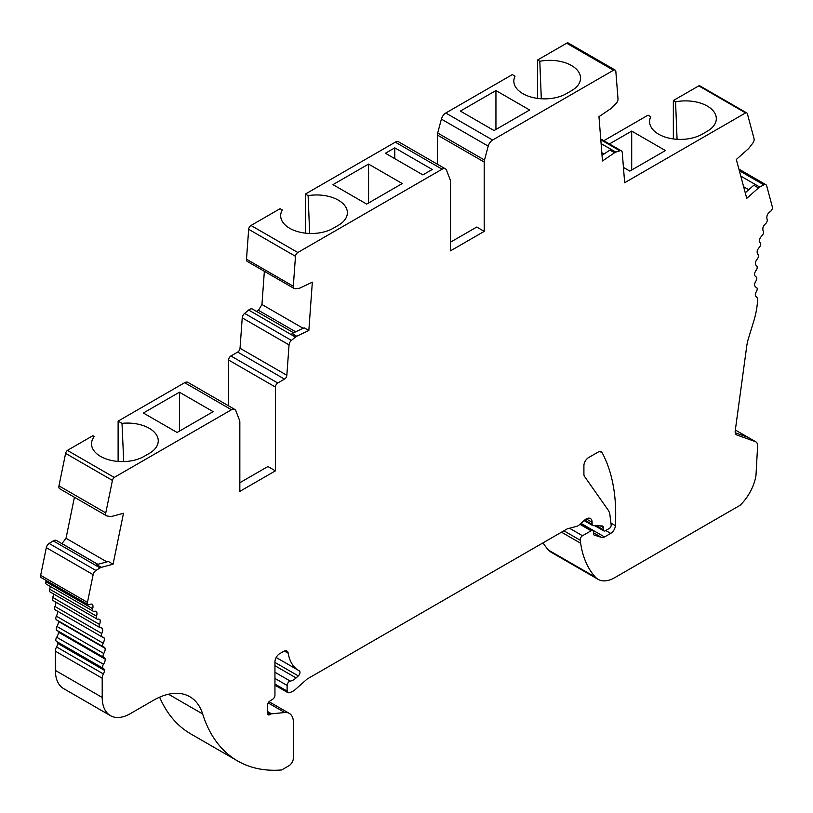 <?xml version="1.0" encoding="UTF-8"?>
<svg xmlns="http://www.w3.org/2000/svg" width="813" height="813" viewBox="0 0 813 813"><rect width="100%" height="100%" fill="white"/><g stroke="black" fill="none" stroke-linecap="round" stroke-linejoin="round"><path stroke-width="1.22" d="M631.701 170.008L631.701 131.086L665.41 150.547L629.831 171.096L623.439 167.407M213.138 411.663L177.092 432.475L143.383 413.014L179.429 392.212L213.138 411.663M267.457 713.286A3.323 1.921 120 0 0 268.148 714.8A3.323 1.921 120 0 0 269.814 714.637L267.457 713.286L267.457 705.186A3.313 1.911 120 0 1 269.652 701.223L272.762 699.2A3.313 1.911 120 0 0 274.946 695.237L274.946 661.823A6.616 3.821 120 0 1 279.631 653.713L283.615 651.416A6.616 3.821 120 0 1 286.928 651.081A6.616 3.821 120 0 1 288.229 653.235A52.967 30.579 120 0 0 298.656 670.471A52.967 30.579 120 0 0 299.275 670.806A3.313 1.911 120 0 1 299.316 670.837A3.313 1.911 120 0 1 298.32 675.908L296.115 677.93A13.242 7.642 120 0 1 290.261 681.091A3.313 1.911 120 0 0 287.121 685.45L287.121 691.091A3.313 1.911 120 0 0 287.812 692.605A3.313 1.911 120 0 0 288.859 692.706L290.536 692.249A13.242 7.642 120 0 0 295.383 689.454L307.121 679.048L566.986 529.009A3.232 1.87 120 0 1 567.576 528.765L576.824 526.285A6.616 3.821 120 0 0 579.252 524.883L584.73 520.025A8.282 4.787 120 0 1 590.39 518.511A8.282 4.787 120 0 1 592.108 522.302L592.108 524.304A2.663 1.545 120 0 0 592.657 525.523A2.663 1.545 120 0 0 593.114 525.645L602.098 525.95A3.313 1.911 120 0 1 602.657 526.102A3.313 1.911 120 0 1 603.337 527.617L603.337 529.72A2.652 1.524 120 0 0 603.886 530.94A2.652 1.524 120 0 0 605.207 530.808L609.303 528.45A2.652 1.524 120 0 0 611.152 524.924L609.953 515.086A19.858 11.463 120 0 0 608.185 510.117L584.537 476.469A6.616 3.821 120 0 1 583.907 474.121L583.907 465.697A6.616 3.821 120 0 1 588.592 457.587L597.962 452.18A6.616 3.821 120 0 1 601.264 451.845A6.616 3.821 120 0 1 602.189 452.821A198.616 114.674 120 0 1 615.37 525.665A6.616 3.821 120 0 1 610.695 533.399L604.537 536.956A6.616 3.821 120 0 1 601.661 537.474L594.151 535.035A2.652 1.524 120 0 1 593.978 534.964A2.652 1.524 120 0 1 593.429 533.745L593.429 532.129A3.313 1.911 120 0 0 592.748 530.615A3.313 1.911 120 0 0 591.092 530.777L582.494 535.737A3.313 1.911 120 0 0 580.187 540.198L580.645 543.247A125.791 72.621 120 0 0 595.441 577.2A33.099 19.106 120 0 0 598.114 579.354A33.099 19.106 120 0 0 614.658 577.708L740.023 505.34A33.729 19.471 120 0 0 755.978 475.544L757.594 446.246A8.608 4.969 120 0 0 755.826 441.835A8.608 4.969 120 0 0 755.358 441.611L736.893 435.006A6.616 3.821 120 0 1 736.527 434.843A6.616 3.821 120 0 1 735.226 430.86L746.7 346.419A39.725 22.937 120 0 1 748.6 337.944L753.793 321.013A66.209 38.221 120 0 0 757.584 299.265A6.616 3.821 120 0 0 756.436 296.918A6.616 3.821 120 0 1 755.297 294.692A6.616 3.821 120 0 1 756.537 291.267A3.313 1.911 120 0 0 756.517 287.477A3.313 1.911 120 0 0 756.303 287.385A6.616 3.821 120 0 1 755.887 287.192A6.616 3.821 120 0 1 754.515 284.367A6.616 3.821 120 0 1 755.968 280.963A3.313 1.911 120 0 0 756.1 276.918A3.313 1.911 120 0 0 756.049 276.898A6.616 3.821 120 0 1 755.948 276.837A6.616 3.821 120 0 1 754.586 273.524A6.616 3.821 120 0 1 756.232 270.16A3.313 1.911 120 0 0 756.629 265.942A6.616 3.821 120 0 1 755.501 262.233A6.616 3.821 120 0 1 757.33 258.951A3.313 1.911 120 0 0 758.041 254.601A6.616 3.821 120 0 1 757.269 250.597A6.616 3.821 120 0 1 759.261 247.426A3.313 1.911 120 0 0 760.277 242.996A6.616 3.821 120 0 1 759.85 238.717A6.616 3.821 120 0 1 761.994 235.679A3.313 1.911 120 0 0 763.316 231.187A6.616 3.821 120 0 1 763.244 226.685A6.616 3.821 120 0 1 765.521 223.799A3.313 1.911 120 0 0 767.126 219.297A6.616 3.821 120 0 1 767.421 214.602A6.616 3.821 120 0 1 770.246 211.583A3.313 1.911 120 0 0 772.35 206.969L766.679 185.801A4.278 2.469 120 0 0 765.897 184.693A4.278 2.469 120 0 0 763.874 184.846L759.738 187.051A6.047 3.486 120 0 0 758.468 187.945L746.74 198.352L736.324 159.46L748.051 149.064A6.047 3.486 120 0 0 749.22 147.803L752.726 143.24A4.278 2.469 120 0 0 754.037 138.617L747.391 113.82A3.313 1.911 120 0 0 746.781 112.956A3.313 1.911 120 0 0 745.592 112.905L624.658 182.732L622.26 152.519A4.278 2.469 120 0 0 621.386 150.862A4.278 2.469 120 0 0 619.882 150.781L615.837 152.112A6.047 3.486 120 0 0 614.567 152.763L602.474 160.964L598.968 116.676L611.061 108.475A6.047 3.486 120 0 0 612.301 107.418L616.132 103.403A4.278 2.469 120 0 0 618.002 98.79L615.827 71.361A3.313 1.911 120 0 0 615.156 70.081A3.313 1.911 120 0 0 613.5 70.243L492.607 140.039A6.616 3.821 120 0 0 488.207 146.137L484.497 160.039A6.616 3.821 120 0 0 484.213 162.051L484.213 231.38L476.723 227.051L450.504 242.193M437.394 164.226L437.394 135.029L484.213 162.051M529.639 110.009L494.06 130.547L460.361 111.086L495.94 90.548L529.639 110.009M366.683 204.083L402.262 183.545L368.563 164.084L332.984 184.632L366.683 204.083M614.567 152.763L609.892 150.059L602.037 155.385M296.735 336.257L292.06 333.554L304.153 327.791L308.838 330.495L296.735 336.257A6.047 3.486 120 0 0 295.475 337.08L291.43 340.413A4.278 2.469 120 0 0 289.052 344.895L286.847 375.291L240.028 348.269A3.313 1.911 120 0 1 237.691 352.08L230.943 355.982A3.313 1.911 120 0 0 228.605 360.037L228.605 405.86M308.838 330.495L312.344 282.162L300.251 287.914A6.047 3.486 120 0 1 299.011 288.29L295.18 288.706A4.278 2.469 120 0 1 294.184 288.513L247.365 261.491A4.278 2.469 -60 0 1 246.491 259.215L248.666 229.286A3.313 1.911 -60 0 1 250.993 225.475L280.099 208.677L282.324 209.957A30.782 17.774 180 0 0 280.678 216.248A30.782 17.774 180 0 0 300.099 232.233A30.782 17.774 180 0 0 333.218 228.28L338.36 225.303A30.782 17.774 180 0 0 347.364 213.27A30.782 17.774 180 0 0 308.107 195.648L305.383 194.073L305.383 233.138M615.156 70.081L568.338 43.048A3.313 1.911 120 0 0 566.681 43.211L537.586 60.02L537.586 98.393M604.079 154.003L601.823 152.692M123.718 461.591L122.011 423.36A30.782 17.774 180 0 1 158.24 441.388A30.782 17.774 180 0 1 149.236 453.43L144.084 456.398A30.782 17.774 180 0 1 110.964 460.351A30.782 17.774 180 0 1 91.544 444.365A30.782 17.774 180 0 1 94.247 436.52L92.845 435.707L67.408 450.392L114.216 477.424L231.451 409.742A6.616 3.821 120 0 1 234.764 409.417A6.616 3.821 120 0 1 235.851 410.758L239.561 420.382A6.616 3.821 120 0 1 239.835 422.069L239.835 491.387L275.414 470.849L275.414 387.059A3.313 1.911 120 0 1 277.761 383.004L284.509 379.112A3.313 1.911 120 0 0 286.847 375.291M289.052 344.895L242.233 317.873L240.028 348.269M484.213 231.38L450.504 250.841L450.504 181.512A6.616 3.821 120 0 0 450.219 179.825L446.52 170.202A6.616 3.821 120 0 0 445.422 168.86A6.616 3.821 120 0 0 442.12 169.185L297.812 252.508A3.313 1.911 120 0 0 295.475 256.319L293.31 286.247A4.278 2.469 120 0 0 294.184 288.513M242.233 317.873A4.278 2.469 -60 0 1 244.611 313.391L248.656 310.048A6.047 3.486 -60 0 1 252.579 309.123L293.605 332.812M758.468 187.945L753.793 185.242L745.257 192.813M101.34 567.342L96.656 564.639L108.393 561.498L113.068 564.202L101.34 567.342A6.047 3.486 120 0 0 100.08 567.901L53.262 540.879L49.126 543.44A4.278 2.469 120 0 0 46.321 547.647L40.65 575.36A3.313 1.911 120 0 0 41.26 577.616L88.068 604.648A3.313 1.911 120 0 0 89.562 604.567A6.616 3.821 120 0 1 92.397 604.323A6.616 3.821 120 0 1 92.682 608.693A3.313 1.911 120 0 0 93.221 611.244A3.313 1.911 120 0 0 94.288 611.335A6.616 3.821 120 0 1 96.432 611.508A6.616 3.821 120 0 1 96.564 611.589L96.29 611.427M113.068 564.202L123.495 513.277L111.767 516.418A6.047 3.486 120 0 1 110.598 516.509L107.092 515.991A4.278 2.469 120 0 1 106.564 515.808L59.745 488.776A4.278 2.469 120 0 1 58.963 485.859L65.609 453.38A3.313 1.911 120 0 1 67.408 450.392M55.386 651.193L102.204 678.225A6.616 3.821 120 0 1 103.383 673.957L56.564 646.935A6.616 3.821 120 0 0 55.386 651.193L55.386 670.43A39.725 22.937 120 0 0 63.617 688.611L110.426 715.643A39.725 22.937 120 0 0 130.293 713.672L153.413 700.328A72.824 42.042 120 0 1 189.825 696.721A72.824 42.042 120 0 1 202.65 713.956A198.616 114.674 120 0 0 237.64 760.968A198.616 114.674 120 0 0 281.684 769.952L288.737 765.876A6.616 3.821 120 0 0 293.422 757.767L293.422 722.493A19.858 11.463 120 0 0 289.306 713.408A19.858 11.463 120 0 0 284.753 712.523L268.127 702.92M88.068 604.648A3.313 1.911 120 0 1 87.469 602.382L93.139 574.669A4.278 2.469 120 0 1 95.944 570.472L100.08 567.901M92.682 608.693L45.874 581.661A6.616 3.821 120 0 0 46.117 580.421M45.874 581.661A3.313 1.911 120 0 0 46.402 584.212L93.221 611.244M103.383 673.957A6.616 3.821 120 0 0 104.521 670.41A6.616 3.821 120 0 0 103.281 668.418A3.313 1.911 120 0 1 103.505 664.272A6.616 3.821 120 0 0 105.294 659.191A6.616 3.821 120 0 0 104.125 657.585A6.616 3.821 120 0 0 103.851 657.453A3.313 1.911 120 0 1 103.718 657.392A3.313 1.911 120 0 1 103.769 653.489A6.616 3.821 120 0 0 105.233 648.428A6.616 3.821 120 0 0 104.186 647.209A6.616 3.821 120 0 0 103.586 646.965A3.313 1.911 120 0 1 103.281 646.843A3.313 1.911 120 0 1 103.18 643.205A6.616 3.821 120 0 0 104.308 638.195A6.616 3.821 120 0 0 103.444 637.321A6.616 3.821 120 0 0 102.489 637.026A3.313 1.911 120 0 1 102.001 636.874A3.313 1.911 120 0 1 101.767 633.5A6.616 3.821 120 0 0 102.55 628.601A6.616 3.821 120 0 0 101.899 628.032A6.616 3.821 120 0 0 100.558 627.727A3.313 1.911 120 0 1 99.887 627.575A3.313 1.911 120 0 1 99.532 624.465A6.616 3.821 120 0 0 99.958 619.709A6.616 3.821 120 0 0 99.552 619.404A6.616 3.821 120 0 0 97.814 619.14A3.313 1.911 120 0 1 96.95 618.998A3.313 1.911 120 0 1 96.503 616.173A6.616 3.821 120 0 0 96.564 611.589M96.503 616.173L49.684 589.14A6.616 3.821 120 0 0 50.152 586.376M49.684 589.14A3.313 1.911 120 0 0 50.132 591.976L96.95 618.998M99.958 619.709L99.084 619.201M99.532 624.465L52.723 597.443A6.616 3.821 120 0 0 53.373 593.846M52.723 597.443A3.313 1.911 120 0 0 53.069 600.543L99.887 627.575M101.767 633.5L54.959 606.478A3.313 1.911 120 0 0 55.193 609.852L102.001 636.874M56.564 646.935A6.616 3.821 120 0 0 57.703 643.388A6.616 3.821 120 0 0 56.463 641.386A3.313 1.911 120 0 1 56.697 637.24A6.616 3.821 120 0 0 58.485 632.168A6.616 3.821 120 0 0 57.611 630.766M104.521 670.41L57.703 643.388M105.294 659.191L58.485 632.168M103.769 653.489L56.951 626.457A3.313 1.911 120 0 0 56.9 630.36A3.313 1.911 120 0 0 57.032 630.431L103.597 657.311M56.951 626.457A6.616 3.821 120 0 0 58.414 621.396A6.616 3.821 120 0 0 57.987 620.695M105.233 648.428L58.414 621.396M103.18 643.205L56.371 616.173A3.313 1.911 120 0 0 56.473 619.821A3.313 1.911 120 0 0 56.768 619.933M56.371 616.173A6.616 3.821 120 0 0 57.499 611.183M104.308 638.195L102.123 636.935M54.959 606.478A6.616 3.821 120 0 0 55.833 602.138M102.55 628.601L101.076 627.748M114.216 477.424A3.313 1.911 120 0 0 112.428 480.412L105.781 512.891A4.278 2.469 120 0 0 106.564 515.808M97.763 564.344L56.443 540.482A6.047 3.486 120 0 0 53.262 540.879M746.781 112.956L699.973 85.924A3.313 1.911 120 0 0 698.784 85.873L745.592 112.905M445.422 168.86L398.614 141.838A6.616 3.821 120 0 0 395.301 142.163L305.383 194.073M541.316 98.759L539.802 61.3A30.782 17.774 0 0 1 580.543 78.648A30.782 17.774 0 0 1 571.539 90.68L566.397 93.658A30.782 17.774 0 0 1 533.267 97.611A30.782 17.774 0 0 1 513.846 81.625A30.782 17.774 0 0 1 515.036 76.188L512.302 74.613L445.788 113.017A6.616 3.821 120 0 0 441.388 119.115L437.679 133.017A6.616 3.821 120 0 0 437.394 135.029M234.764 409.417L187.945 382.384A6.616 3.821 120 0 0 184.632 382.71L118.119 421.114L122.011 423.36M394.793 147.854L432.252 169.48L422.882 174.886L385.433 153.261L394.793 147.854L394.793 158.667M735.237 432.77L747.869 437.292L755.358 441.611M102.204 678.225L102.204 697.452A39.725 22.937 120 0 0 110.426 715.643M543.054 542.83A125.791 72.621 120 0 0 548.623 550.177A33.099 19.106 120 0 0 551.295 552.322L598.114 579.354M269.814 714.637L270.688 714.129L267.457 712.269M284.753 712.523L271.572 713.824A3.252 1.88 120 0 0 270.688 714.129M118.119 461.438L118.119 421.114M309.682 233.453L308.107 195.648M539.802 61.3L537.586 60.02M677.077 139.297L675.562 101.838A30.782 17.774 0 0 1 716.304 119.196A30.782 17.774 0 0 1 707.31 131.228L702.158 134.196A30.782 17.774 0 0 1 669.038 138.149A30.782 17.774 0 0 1 649.617 122.163A30.782 17.774 0 0 1 650.796 116.726L648.063 115.151L603.805 140.71M675.562 101.838L673.347 100.558L673.347 138.932M179.429 431.124L179.429 392.212M609.425 143.952L631.701 131.086M368.563 203.006L368.563 164.084M495.94 129.47L495.94 90.548M275.414 470.849L267.924 466.53L239.835 482.739M673.347 100.558L698.784 85.873M237.64 760.968L190.821 733.936A198.616 114.674 -60 0 1 159.612 697.178M61.92 543.643L66.026 538.287L74.42 497.251M256.359 311.308L258.443 310.322L261.949 304.529L264.357 271.298M748.763 189.703L743.641 186.756M97.865 564.313L62.012 543.612M106.91 561.895L66.026 538.287M295.688 331.826L258.443 310.322M303.107 328.289L261.949 304.529M613.5 70.243L566.681 43.211M619.882 150.781L600.797 139.765M615.837 152.112L601.102 143.606M284.509 379.112L237.691 352.08M277.761 383.004L230.943 355.982M275.414 387.059L228.605 360.037M297.812 252.508L250.993 225.475M295.475 256.319L248.666 229.286M293.31 286.247L246.491 259.215M295.475 337.08L248.656 310.048M291.43 340.413L244.611 313.391M95.944 570.472L49.126 543.44M93.139 574.669L46.321 547.647M87.469 602.382L40.65 575.36M103.281 668.418L56.463 641.386M103.505 664.272L56.697 637.24M112.428 480.412L65.609 453.38M105.781 512.891L58.963 485.859M763.874 184.846L739.332 170.679M759.738 187.051L740.785 176.116M756.303 287.385L755.511 286.928M395.301 142.163L442.12 169.185M492.607 140.039L445.788 113.017M441.388 119.115L488.207 146.137M484.497 160.039L437.679 133.017M184.632 382.71L231.451 409.742M55.386 670.43L102.204 697.452M595.441 577.2L548.623 550.177M603.337 529.72L596.468 525.757M603.337 527.617L600.35 525.889M592.108 524.304L584.72 520.035M592.108 522.302L586.244 518.918M287.121 691.091L274.946 684.068M287.121 685.45L274.946 678.418M290.261 681.091L274.946 672.249M296.115 677.93L274.946 665.715M298.32 675.908L274.946 662.422M288.229 653.235L284.408 651.03M271.572 713.824L267.457 711.456M580.645 543.247L561.488 532.19M580.187 540.198L563.897 530.798M582.494 535.737L569.517 528.247M591.092 530.777L579.893 524.314M601.661 537.474L593.429 532.728M604.537 536.956L580.98 523.348M610.695 533.399L605.705 530.523M615.37 525.665L610.929 523.115M602.189 452.821L599.964 451.54M202.65 713.956L168.484 694.231M736.893 435.006L736.202 434.609M621.386 150.862L600.726 138.932M103.718 657.392L56.9 630.36M103.281 646.843L56.473 619.821M765.897 184.693L738.915 169.114M756.517 287.477L755.44 286.857M755.826 441.835L735.338 430.006M603.886 530.94L594.821 525.706M592.657 525.523L584.1 520.584M287.812 692.605L274.946 685.186M276.166 657.483L298.656 670.471M289.306 713.408L269.052 701.71M592.748 530.615L580.655 523.633"/></g></svg>
